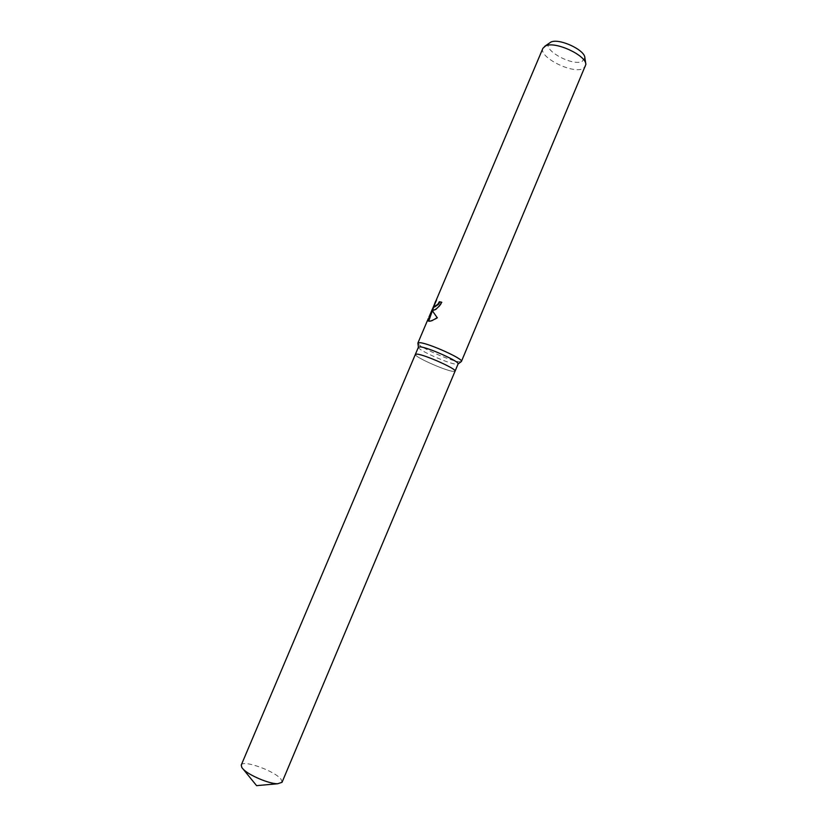 <?xml version="1.0" encoding="UTF-8"?>
<svg xmlns="http://www.w3.org/2000/svg" width="827" height="827" viewBox="0 0 827 827"><rect width="100%" height="100%" fill="white"/><g stroke="black" fill="none" stroke-linecap="round" stroke-linejoin="round"><path stroke-width="0.62" stroke-dasharray="4.13 3.1" d="M418.421 347.175L418.4 347.268C417.253 349.738 447.976 363.518 456.111 364.211L458.086 364.004M415.361 354.401C413.676 356.53 444.885 370.558 453.093 371.385L455.067 371.168L453.093 371.385C444.854 370.548 413.5 356.447 415.371 354.38M417.904 343.381C418.183 346.699 450.539 361.068 459.212 361.761L461.187 361.668M542.926 48.266C538.305 56.681 571.178 73.686 582.477 68.858L585.599 66.294M428.913 317.248L432.376 309.205M549.521 42.89C541.075 48.907 571.385 66.243 582.001 61.601L584.854 57.818M434.692 306.941C434.392 305.897 435.147 303.55 436.945 299.901L429.74 316.989L429.192 316.71M435.126 304.284L434.578 304.005M433.007 310.177L433.338 310.404C435.932 310.456 438.889 307.809 442.197 302.465L441.608 302.331M442.197 302.465L441.67 302.196M428.727 321.155L429.068 321.362C430.888 321.672 433.772 320.504 437.71 317.857C434.723 314.611 433.131 311.996 432.924 310.001M429.74 316.989L432.852 309.443M428.469 319.78L427.952 319.522M437.71 317.868L437.152 317.589M241.236 765.099C242.693 759.258 275.898 771.343 281.242 779.592L282.028 782.321M544.642 46.374L544.052 46.798M428.758 318.974L432.81 309.422M434.051 306.486L436.17 301.504M585.764 63.741L585.867 64.454"/><path stroke-width="1.24" d="M458.055 364.014L458.106 363.932C460.37 361.864 427.838 347.216 420.147 346.864L418.421 347.175L415.361 354.401M458.106 363.932L455.067 371.158C457.269 369.224 424.716 354.607 417.066 354.121L415.371 354.38L241.236 765.099L241.825 767.559L243.272 769.255C249.154 775.437 269.085 783.851 277.624 783.769L282.028 782.321L455.067 371.158C457.269 369.224 424.706 354.607 417.066 354.121L415.371 354.38M461.187 361.668L461.425 361.43C463.947 359.094 428.221 342.988 419.785 342.678L417.904 343.381M441.608 302.331L439.323 301.752L441.67 302.196C439.116 306.734 436.429 309.37 433.606 310.104L432.418 309.753L432.945 311.645L437.152 317.589C433.596 320.049 430.846 321.248 428.913 321.176L428.21 320.959L432.335 309.184L428.913 317.248M461.425 361.43L585.867 64.454C586.25 55.316 555.227 40.957 545.644 45.867L542.926 48.266L436.439 299.643C434.454 303.602 433.762 305.98 434.361 306.776L437.99 304.067L439.323 301.752M432.376 309.205L434.537 304.109M434.682 303.726L435.56 301.431M585.764 63.741L584.854 57.818C585.144 49.992 559.052 37.897 550.875 42.094L544.642 46.374M439.83 302.01L438.496 304.315L434.692 306.941M433.007 310.177L432.418 309.753M432.335 309.184L432.676 309.877M432.511 310.311L428.727 321.155M418.4 347.237L417.883 343.153M417.904 343.04L428.283 318.571M432.81 309.422L434.051 306.486M458.086 364.004L461.373 361.523M243.272 769.255L256.587 785.65L277.624 783.769"/></g></svg>
